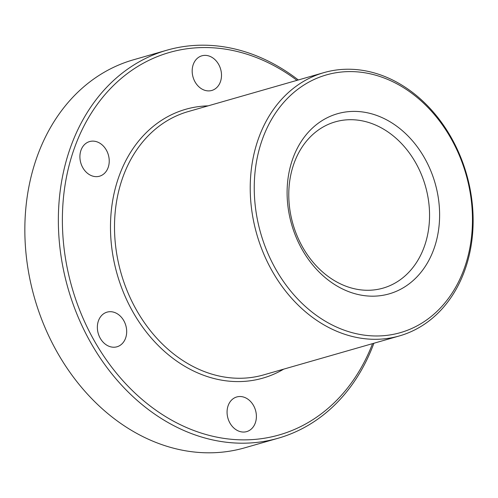 <?xml version="1.0" encoding="UTF-8"?>
<svg xmlns="http://www.w3.org/2000/svg" width="498" height="498" viewBox="0 0 498 498"><rect width="100%" height="100%" fill="white"/><g stroke="black" fill="none" stroke-linecap="round" stroke-linejoin="round"><path stroke-width="0.75" d="M320.93 318.477A134.074 106.796 74 0 0 463.881 269.524A134.074 106.796 74 0 0 405.783 89.092A134.074 106.796 74 0 0 262.832 138.046A134.074 106.796 74 0 0 320.93 318.477M405.017 87.113A136.956 109.093 -106 0 1 473.1 224.162A136.956 109.093 -106 0 1 399.471 335.907A136.956 109.093 -106 0 1 318.346 321.428A136.956 109.093 -106 0 1 250.264 184.378A136.956 109.093 -106 0 1 323.893 72.627A136.956 109.093 -106 0 1 405.017 87.113M296.976 80.352A198.951 158.47 74 0 0 287.24 73.523A198.951 158.47 74 0 0 75.117 146.157A198.951 158.47 74 0 0 161.327 413.894A198.951 158.47 74 0 0 372.554 343.639M373.898 343.253A201.833 160.767 -106 0 1 278.295 438.19A201.833 160.767 -106 0 1 158.744 416.845A201.833 160.767 -106 0 1 58.409 214.875A201.833 160.767 -106 0 1 166.917 50.192A201.833 160.767 -106 0 1 286.475 71.538A201.833 160.767 -106 0 1 298.321 79.966M166.917 50.192L133.408 59.81A201.833 160.767 74 0 0 24.9 224.498A201.833 160.767 74 0 0 125.228 426.462A201.833 160.767 74 0 0 244.786 447.808L278.295 438.19M333.704 283.947A93.711 74.644 -106 0 1 293.098 157.841A93.711 74.644 -106 0 1 393.009 123.629A93.711 74.644 -106 0 1 433.615 249.735A93.711 74.644 -106 0 1 333.704 283.947M386.541 130.993A86.503 68.898 74 0 0 335.303 121.848A86.503 68.898 74 0 0 288.796 192.427A86.503 68.898 74 0 0 331.799 278.986A86.503 68.898 74 0 0 383.037 288.13A86.503 68.898 74 0 0 429.537 217.551A86.503 68.898 74 0 0 386.541 130.993M100.272 143.468A18.021 14.355 74 0 0 89.603 141.563A18.021 14.355 74 0 0 79.91 156.266A18.021 14.355 74 0 0 88.868 174.3A18.021 14.355 74 0 0 99.544 176.205A18.021 14.355 74 0 0 109.23 161.501A18.021 14.355 74 0 0 100.272 143.468M212.54 57.718A18.021 14.355 74 0 0 201.864 55.813A18.021 14.355 74 0 0 192.178 70.517A18.021 14.355 74 0 0 201.136 88.551A18.021 14.355 74 0 0 211.806 90.455A18.021 14.355 74 0 0 221.498 75.752A18.021 14.355 74 0 0 212.54 57.718M247.431 398.867A18.021 14.355 74 0 0 236.755 396.962A18.021 14.355 74 0 0 227.069 411.665A18.021 14.355 74 0 0 236.027 429.699A18.021 14.355 74 0 0 246.703 431.604A18.021 14.355 74 0 0 256.389 416.901A18.021 14.355 74 0 0 247.431 398.867M117.721 314.045A18.021 14.355 74 0 0 107.045 312.14A18.021 14.355 74 0 0 97.359 326.844A18.021 14.355 74 0 0 106.317 344.877A18.021 14.355 74 0 0 116.993 346.782A18.021 14.355 74 0 0 126.679 332.079A18.021 14.355 74 0 0 117.721 314.045M283.698 369.143A139.845 111.39 -106 0 1 180.033 363.335A139.845 111.39 -106 0 1 111.415 209.658A139.845 111.39 -106 0 1 208.12 105.856M323.893 72.627L188.169 111.583A136.956 109.093 74 0 0 114.54 223.334A136.956 109.093 74 0 0 182.623 360.384A136.956 109.093 74 0 0 263.747 374.87L399.471 335.907"/></g></svg>
